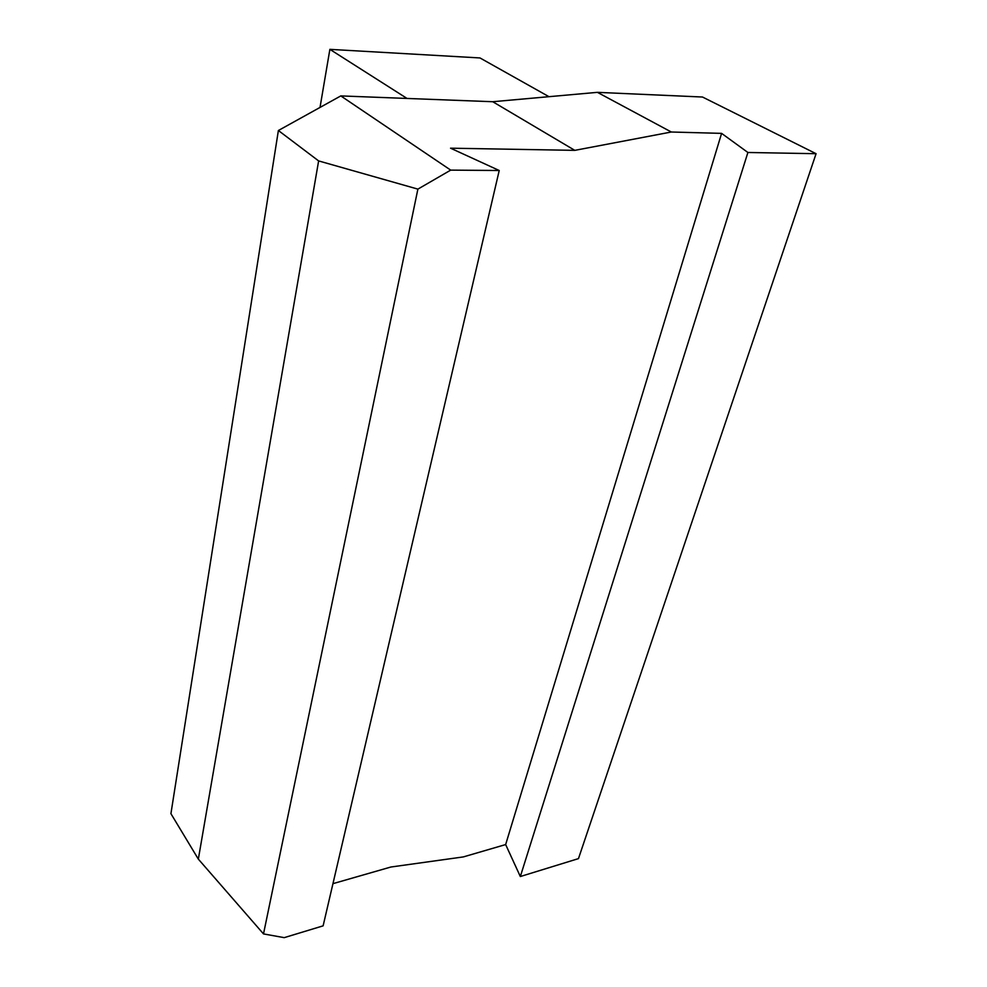 <?xml version="1.0" encoding="UTF-8"?>
<svg xmlns="http://www.w3.org/2000/svg" width="987" height="987" viewBox="0 0 987 987"><rect width="100%" height="100%" fill="white"/><g stroke="black" fill="none" stroke-linecap="round" stroke-linejoin="round"><path stroke-width="1.48" d="M597.406 92.346L702.497 97.022L816.076 153.701L578.468 858.616L520.334 876.53L747.899 152.479L721.596 133.368L671.333 132.011L597.406 92.346L492.747 101.723L340.811 95.912L450.701 170.122L417.883 189.122L318.628 160.918L278.383 130.506L340.811 95.912M492.747 101.723L574.816 150.357L450.553 148.186L499.225 170.504L450.701 170.122M574.816 150.357L671.333 132.011M816.076 153.701L747.899 152.479M721.596 133.368L505.652 844.564L463.335 856.913L390.877 867.018L332.952 883.661M499.225 170.504L323.119 925.843L284.207 937.65L263.504 933.912L417.883 189.122M505.652 844.564L520.334 876.53M318.628 160.918L198.338 859.122L170.924 813.67L278.383 130.506M198.338 859.122L263.504 933.912M407.026 98.441L329.88 49.35L320.022 107.423M329.88 49.35L479.99 57.949L548.994 96.689"/></g></svg>
